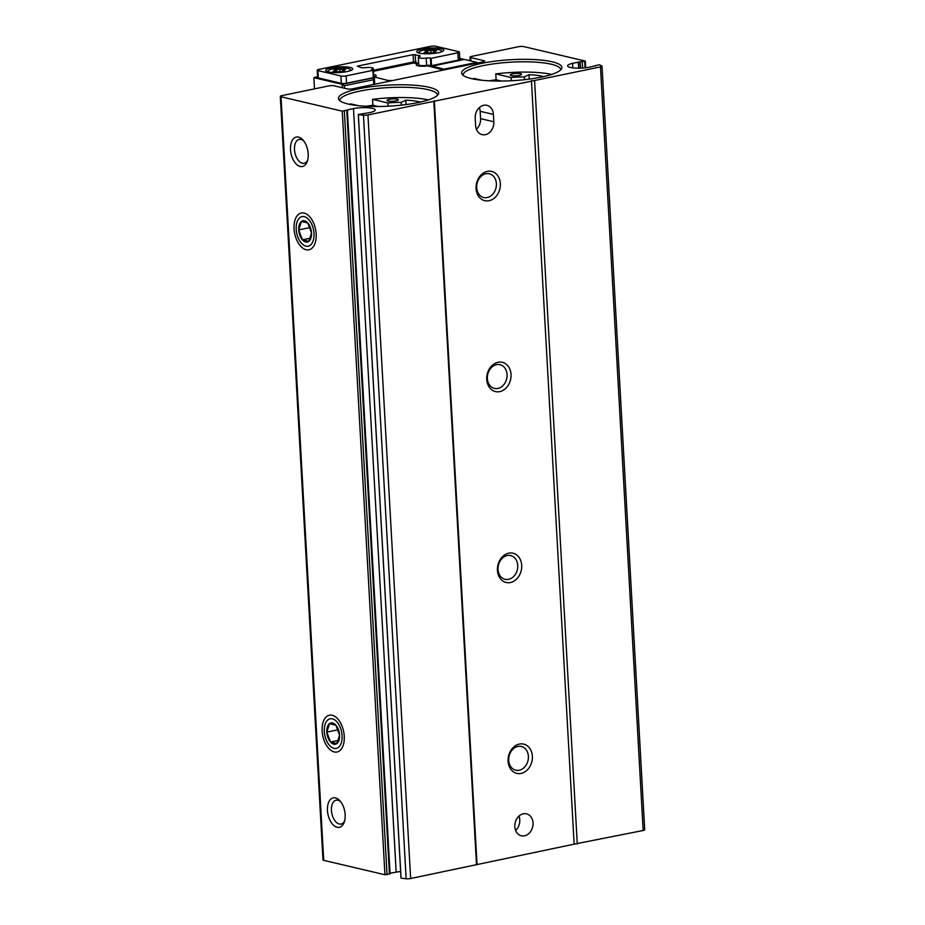<?xml version="1.0" encoding="UTF-8"?>
<svg xmlns="http://www.w3.org/2000/svg" width="925" height="925" viewBox="0 0 925 925"><rect width="100%" height="100%" fill="white"/><g stroke="black" fill="none" stroke-linecap="round" stroke-linejoin="round"><path stroke-width="1.39" d="M551.612 74.439A48.886 10.244 -3.2 0 0 495.777 73.919L496.112 79.793A48.886 10.244 176.8 0 0 489.29 80.799M481.416 80.186L473.924 78.428A48.886 10.244 -3.2 0 0 472.652 78.856M463.101 75.295A48.886 10.244 176.8 0 1 463.09 75.122A48.886 10.244 176.8 0 1 511.317 62.16A48.886 10.244 176.8 0 1 560.7 69.664A48.886 10.244 176.8 0 1 560.7 69.837M428.402 99.9A48.886 10.244 -3.2 0 0 372.567 99.368L372.891 105.242A48.886 10.244 176.8 0 0 366.069 106.259M358.195 105.647L350.714 103.889A48.886 10.244 -3.2 0 0 349.43 104.317M339.891 100.756A48.886 10.244 176.8 0 1 339.868 100.571A48.886 10.244 176.8 0 1 388.107 87.609A48.886 10.244 176.8 0 1 437.49 95.113A48.886 10.244 176.8 0 1 437.49 95.298M471.264 78.556A50.193 10.522 176.8 0 1 462.118 74.266A50.193 10.522 176.8 0 1 511.19 59.686A50.193 10.522 176.8 0 1 561.567 68.704A50.193 10.522 176.8 0 1 524.591 79.689A50.193 10.522 176.8 0 1 471.264 78.556M348.054 104.005A50.193 10.522 176.8 0 1 338.908 99.727A50.193 10.522 176.8 0 1 387.968 85.135A50.193 10.522 176.8 0 1 438.346 94.165A50.193 10.522 176.8 0 1 401.369 105.138A50.193 10.522 176.8 0 1 348.054 104.005M353.477 108.56L342.25 111.162L281.015 96.767A3.758 0.786 176.8 0 1 280.298 96.35A3.758 0.786 176.8 0 1 281.836 95.622L328.884 85.898A3.758 0.786 176.8 0 1 334.122 85.794L347.395 88.916A3.758 0.786 176.8 0 0 352.633 88.8L483.139 61.836A3.758 0.786 176.8 0 0 484.677 61.108A3.758 0.786 176.8 0 0 483.96 60.692L470.698 57.581A3.758 0.786 176.8 0 1 469.981 57.153A3.758 0.786 176.8 0 1 471.519 56.425L518.555 46.712A3.758 0.786 176.8 0 1 523.804 46.608L585.039 61.004L572.552 63.305A14.291 2.995 176.8 0 0 567.592 65.883A14.291 2.995 176.8 0 0 574.957 68.08A14.291 2.995 176.8 0 0 589.294 67.248L599.238 64.762A67.687 14.187 176.8 0 1 601.793 65.929A3.758 0.786 176.8 0 1 602.013 66.172A3.758 0.786 176.8 0 1 600.475 66.901L367.942 114.943A3.758 0.786 176.8 0 1 363.444 115.162A67.687 14.187 176.8 0 1 358.357 114.527L370.22 112.503A14.291 2.995 176.8 0 0 375.18 109.925A14.291 2.995 176.8 0 0 367.826 107.728A14.291 2.995 176.8 0 0 353.477 108.56L396.166 872.148A14.291 2.995 176.8 0 1 400.629 871.535M602.013 66.172L644.702 829.748A3.758 0.786 176.8 0 1 643.164 830.488L574.136 844.155L410.642 878.519A3.758 0.786 176.8 0 1 406.144 878.75A67.687 14.187 176.8 0 1 401.045 878.114L401.034 877.964M390.049 873.258L396.166 872.148M389.795 873.743L384.939 874.749L323.704 860.343A3.758 0.786 176.8 0 1 322.987 859.926L280.298 96.35M358.357 114.527L401.045 878.114M534.592 80.51L577.281 844.097M531.436 80.579L574.136 844.155M493.418 114.422A11.285 8.996 103.2 0 0 486.897 105.323A11.285 8.996 103.2 0 0 475.219 118.192L475.623 125.534A11.285 8.996 103.2 0 0 482.145 134.634A11.285 8.996 103.2 0 0 493.834 121.765L493.418 114.422L480.156 111.301L480.572 118.643A11.285 8.996 -76.8 0 1 476.41 129.257M523.319 813.803A11.285 8.996 103.2 0 0 514.855 824.73A11.285 8.996 103.2 0 0 521.353 835.807A11.285 8.996 103.2 0 0 532.684 826.881A11.285 8.996 103.2 0 0 526.51 813.838A11.285 8.996 103.2 0 0 523.319 813.803M489.036 200.737A15.043 11.99 -76.8 0 1 477.3 180.884A15.043 11.99 -76.8 0 1 498.321 176.536A15.043 11.99 -76.8 0 1 489.036 200.737M521.053 773.427A15.043 11.99 -76.8 0 1 509.317 753.574A15.043 11.99 -76.8 0 1 530.337 749.227A15.043 11.99 -76.8 0 1 521.053 773.427M499.708 391.633A15.043 11.99 -76.8 0 1 487.972 371.781A15.043 11.99 -76.8 0 1 508.993 367.433A15.043 11.99 -76.8 0 1 499.708 391.633M510.38 582.53A15.043 11.99 -76.8 0 1 498.644 562.678A15.043 11.99 -76.8 0 1 519.665 558.33A15.043 11.99 -76.8 0 1 510.38 582.53M434.322 100.64L477.011 864.228M433.825 101.334L476.525 864.91M304.094 213.051A18.801 10.649 -101.7 0 0 295.965 238.049A18.801 10.649 -101.7 0 0 315.055 243.298A18.801 10.649 -101.7 0 0 309.528 216.554A18.801 10.649 -101.7 0 0 304.094 213.051M332.179 715.256A18.801 10.649 -101.7 0 0 324.039 740.254A18.801 10.649 -101.7 0 0 343.129 745.504A18.801 10.649 -101.7 0 0 337.602 718.748A18.801 10.649 -101.7 0 0 332.179 715.256M335.486 797.905A15.043 8.522 -101.7 0 0 328.976 817.908A15.043 8.522 -101.7 0 0 344.25 822.105A15.043 8.522 -101.7 0 0 339.833 800.703A15.043 8.522 -101.7 0 0 335.486 797.905M298.544 137.108A15.043 8.522 -101.7 0 0 292.034 157.111A15.043 8.522 -101.7 0 0 307.308 161.308A15.043 8.522 -101.7 0 0 302.891 139.918A15.043 8.522 -101.7 0 0 298.544 137.108M442.844 69.78L427.72 65.906A8.418 1.769 176.8 0 1 416.25 64.9L416.25 64.819A8.418 1.769 -3.2 0 0 421.222 66.149A8.418 1.769 -3.2 0 0 430.194 65.386A3.758 0.786 -3.2 0 0 426.622 65.432A6.013 1.26 -3.2 0 1 418.736 64.669L418.331 57.327A6.013 1.26 -3.2 0 0 426.205 58.09L426.622 65.432M373.446 71.294L413.313 63.062L418.007 63.628M374.717 84.244L374.301 76.948A8.418 1.769 176.8 0 0 376.197 75.711L376.197 75.63A8.418 1.769 -3.2 0 0 373.631 74.52M389.437 80.81L374.301 76.948M391.113 80.463L389.413 80.498M578.287 61.963L578.634 68.172M303.724 140.912A12.187 6.903 -101.7 0 0 300.995 139.421A12.187 6.903 -101.7 0 0 299.203 139.386A12.187 6.903 -101.7 0 0 294.902 152.718A12.187 6.903 -101.7 0 0 304.128 163.262A12.187 6.903 -101.7 0 0 307.678 160.06M340.666 801.709A12.187 6.903 -101.7 0 0 337.937 800.218A12.187 6.903 -101.7 0 0 336.145 800.171A12.187 6.903 -101.7 0 0 331.844 813.514A12.187 6.903 -101.7 0 0 341.071 824.048A12.187 6.903 -101.7 0 0 344.632 820.857M508.553 579.351A12.187 9.713 -76.8 0 1 505.096 579.316A12.187 9.713 -76.8 0 1 498.425 565.233A12.187 9.713 -76.8 0 1 510.681 555.59A12.187 9.713 -76.8 0 1 517.688 567.545A12.187 9.713 -76.8 0 1 508.553 579.351M497.881 388.454A12.187 9.713 -76.8 0 1 494.424 388.419A12.187 9.713 -76.8 0 1 487.752 374.336A12.187 9.713 -76.8 0 1 500.009 364.693A12.187 9.713 -76.8 0 1 507.016 376.66A12.187 9.713 -76.8 0 1 497.881 388.454M519.226 770.247A12.187 9.713 -76.8 0 1 515.768 770.213A12.187 9.713 -76.8 0 1 509.097 756.13A12.187 9.713 -76.8 0 1 521.353 746.487A12.187 9.713 -76.8 0 1 528.36 758.442A12.187 9.713 -76.8 0 1 519.226 770.247M487.209 197.568A12.187 9.713 -76.8 0 1 483.752 197.534A12.187 9.713 -76.8 0 1 477.08 183.439A12.187 9.713 -76.8 0 1 489.337 173.796A12.187 9.713 -76.8 0 1 496.343 185.763A12.187 9.713 -76.8 0 1 487.209 197.568M515.618 830.43A11.285 8.996 103.2 0 0 518.983 816.093M479.37 107.578A11.285 8.996 -76.8 0 1 480.156 111.301M378.244 106.502L372.891 105.242M501.454 81.042L496.112 79.793M388.118 101.022A5.643 1.179 -3.2 0 0 394.455 101.102A5.643 1.179 -3.2 0 0 398.305 99.761A5.643 1.179 -3.2 0 0 392.605 98.894A5.643 1.179 -3.2 0 0 387.043 100.397A5.643 1.179 -3.2 0 0 388.118 101.022M372.567 99.368L387.864 102.976L388.049 106.202M420.447 102.062A37.601 7.886 -3.2 0 0 405.821 100.154L401.184 102.386A30.837 6.463 -3.2 0 0 387.864 102.976M401.184 102.386L401.346 105.149M405.821 100.154L406.063 104.583M511.34 75.561A5.643 1.179 -3.2 0 0 517.665 75.653A5.643 1.179 -3.2 0 0 521.527 74.312A5.643 1.179 -3.2 0 0 515.826 73.445A5.643 1.179 -3.2 0 0 510.265 74.937A5.643 1.179 -3.2 0 0 511.34 75.561M495.777 73.919L511.086 77.515L511.271 80.752M543.669 76.602A37.601 7.886 -3.2 0 0 529.031 74.694L524.406 76.925A30.837 6.463 -3.2 0 0 511.086 77.515M524.406 76.925L524.556 79.689M529.031 74.694L529.285 79.122M373.735 84.441L373.469 79.735L344.331 85.748L342.158 84.325L313.853 77.677L317.553 76.521M344.47 88.222L344.331 85.748M374.082 84.372L373.723 77.804L342.158 84.325L342.342 87.725M373.469 79.735L373.272 77.7L346.563 83.215A3.758 0.786 -3.2 0 1 341.325 83.331L318.327 77.92A3.758 0.786 -3.2 0 1 317.61 77.503L317.206 70.161A3.758 0.786 -3.2 0 0 317.922 70.578L340.909 75.989A3.758 0.786 -3.2 0 0 346.158 75.873L372.868 70.358L373.272 77.7M426.205 58.09A3.758 0.786 -3.2 0 1 430.414 58.148L431.131 58.321L431.547 65.663L458.257 60.148A3.758 0.786 -3.2 0 0 459.794 59.42L459.39 52.078A3.758 0.786 -3.2 0 0 458.661 51.661L435.675 46.25A3.758 0.786 -3.2 0 0 430.426 46.354L318.743 69.433A3.758 0.786 -3.2 0 0 317.206 70.161M431.547 65.663L463.552 59.246L459.737 58.344M432.438 66.068L432.056 66.924M418.667 63.432A8.418 1.769 -3.2 0 0 416.25 64.819M373.249 77.157A8.418 1.769 -3.2 0 0 376.197 75.63M373.203 76.336A6.013 1.26 -3.2 0 0 373.7 75.781L373.284 68.438A6.013 1.26 -3.2 0 0 365.41 67.675A3.758 0.786 -3.2 0 1 361.201 67.617L357.281 66.161L413.117 54.621L413.533 61.963L416.516 62.125L373.411 70.647M373.388 70.254L413.533 61.963M314.488 88.869L313.853 77.677M372.868 70.358L372.139 70.196A3.758 0.786 -3.2 0 1 371.422 69.768A3.758 0.786 -3.2 0 1 372.139 69.259A6.013 1.26 -3.2 0 0 373.284 68.438M430.345 66.531L430.287 65.398M413.117 54.621L419.476 55.581L419.522 56.494M430.414 58.148L430.819 65.49A3.758 0.786 -3.2 0 0 430.194 65.386M418.331 57.327A6.013 1.26 -3.2 0 1 419.476 56.506A3.758 0.786 -3.2 0 0 420.193 55.997A3.758 0.786 -3.2 0 0 419.476 55.581M431.131 58.321L457.84 52.806A3.758 0.786 -3.2 0 0 459.39 52.078M350.159 67.433A13.54 2.833 -3.2 0 0 333.613 67.409A13.54 2.833 -3.2 0 0 326.062 71.04A13.54 2.833 -3.2 0 0 339.394 72.52A13.54 2.833 -3.2 0 0 352.471 69.56A13.54 2.833 -3.2 0 0 350.159 67.433M441.202 48.62A13.54 2.833 -3.2 0 0 424.656 48.597A13.54 2.833 -3.2 0 0 417.117 52.228A13.54 2.833 -3.2 0 0 430.437 53.719A13.54 2.833 -3.2 0 0 443.514 50.748A13.54 2.833 -3.2 0 0 441.202 48.62M440.312 52.251A11.285 2.37 -3.2 0 0 441.583 51.06A11.285 2.37 -3.2 0 0 439.433 49.811A11.285 2.37 -3.2 0 0 426.772 49.626A11.285 2.37 -3.2 0 0 419.06 52.32A11.285 2.37 -3.2 0 0 420.459 53.361M427.165 51.754L424.078 52.563A6.764 1.422 -3.2 0 0 425.951 53.003L432.9 52.864A6.764 1.422 -3.2 0 0 435.478 52.332L433.478 51.627L436.577 50.817A6.764 1.422 -3.2 0 0 434.692 50.366L427.743 50.517A6.764 1.422 -3.2 0 0 425.165 51.048L427.165 51.754L427.223 52.794M349.268 71.063A11.285 2.37 -3.2 0 0 350.54 69.872A11.285 2.37 -3.2 0 0 348.378 68.612A11.285 2.37 -3.2 0 0 335.729 68.438A11.285 2.37 -3.2 0 0 328.017 71.133A11.285 2.37 -3.2 0 0 329.416 72.173M336.122 70.566L333.035 71.375A6.764 1.422 -3.2 0 0 334.908 71.815L341.857 71.676A6.764 1.422 -3.2 0 0 344.435 71.144L342.435 70.439L345.522 69.618A6.764 1.422 -3.2 0 0 343.649 69.178L336.7 69.317A6.764 1.422 -3.2 0 0 334.122 69.861L336.122 70.566L336.18 71.607M433.547 52.76L433.478 51.627M434.75 51.291L434.692 50.366M430.911 52.552L430.819 51.002M427.87 52.69L427.743 50.517M342.493 71.572L342.435 70.439M343.695 70.103L343.649 69.178M339.857 71.364L339.776 69.803M336.827 71.502L336.7 69.317M444.647 69.017L476.814 62.368L464.431 59.454L432.264 66.103L444.671 69.398M476.814 62.368L476.861 63.143M432.31 66.993L432.264 66.103M326.814 732.103A10.857 6.151 78.3 0 1 329.497 723.674L326.814 732.103L330.526 742.035A10.857 6.151 78.3 0 1 326.814 732.103L338.249 729.744M335.879 725.177L329.497 723.674A10.857 6.151 78.3 0 1 335.879 725.177A10.857 6.151 78.3 0 1 339.579 735.109L335.879 725.177M336.908 743.538A10.857 6.151 78.3 0 1 330.526 742.035L336.908 743.538L339.579 735.109A10.857 6.151 78.3 0 1 336.908 743.538M332.376 718.852A15.112 8.556 78.3 0 1 341.313 742.798A15.112 8.556 78.3 0 1 325.924 739.179A15.112 8.556 78.3 0 1 332.376 718.852M338.434 740.405L330.526 742.035M298.74 229.909A10.857 6.151 78.3 0 1 301.423 221.48L298.74 229.909L302.44 239.829A10.857 6.151 78.3 0 1 298.74 229.909L310.176 227.538M307.805 222.983L301.423 221.48A10.857 6.151 78.3 0 1 307.805 222.983A10.857 6.151 78.3 0 1 311.505 232.903L307.805 222.983M308.823 241.333A10.857 6.151 78.3 0 1 302.44 239.829L308.823 241.333L311.505 232.903A10.857 6.151 78.3 0 1 308.823 241.333M304.302 216.647A15.112 8.556 78.3 0 1 313.228 240.593A15.112 8.556 78.3 0 1 297.838 236.973A15.112 8.556 78.3 0 1 304.302 216.647M310.361 238.199L302.44 239.829M363.444 115.162L406.144 878.75M600.475 66.901L643.164 830.488M367.942 114.943L410.642 878.519M342.25 111.162L384.939 874.749M281.015 96.767L323.704 860.343M483.96 60.692L484.006 61.605M470.698 57.581L470.883 60.969M344.354 111.127L387.043 874.703M346.783 110.618L389.471 874.206M572.552 63.305L572.806 67.883M579.859 61.929L580.206 68.149M580.183 62.01L580.53 68.138M582.288 61.963L582.623 68.034M584.716 61.466L585.074 67.837M480.572 118.643L493.834 121.765M317.922 70.578L318.327 77.92M340.909 75.989L341.325 83.331M346.158 75.873L346.563 83.215M414.458 63.039L414.412 62.172M416.574 63.293L416.516 62.125M415.221 54.575L415.626 61.917M372.139 69.259L372.197 70.207M457.84 52.806L458.257 60.148M469.981 57.153L470.178 60.807M358.31 114.457L400.999 878.045M347.395 110.329L390.084 873.905M595.376 65.478L595.411 66.126M585.328 61.177L585.698 67.768M441.63 51.812L441.583 51.06M419.106 53.072L419.06 52.32M350.587 70.624L350.54 69.872M328.051 71.884L328.017 71.133"/></g></svg>
